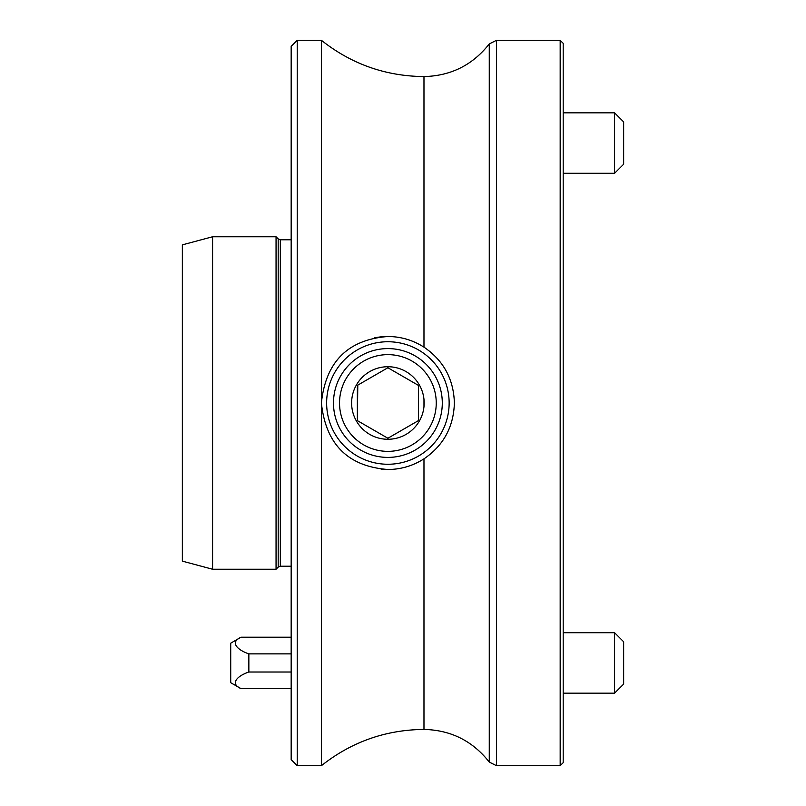 <?xml version="1.0" encoding="UTF-8"?>
<svg xmlns="http://www.w3.org/2000/svg" width="806" height="806" viewBox="0 0 806 806"><rect width="100%" height="100%" fill="white"/><g stroke="black" fill="none" stroke-linecap="round" stroke-linejoin="round"><path stroke-width="1.21" d="M357.793 385.127L357.36 420.621L357.36 385.379L387.888 367.748L418.415 385.379L418.415 420.621L387.888 438.252L357.36 420.621L387.888 438.252M387.888 366.73A36.27 36.27 0 0 0 351.618 403A36.27 36.27 0 0 0 387.888 439.27A36.27 36.27 0 0 0 424.158 403A36.27 36.27 0 0 0 387.888 366.73M212.583 236.763L182.358 244.863L182.358 561.137L212.583 569.238L276.055 569.238L276.055 236.763L212.583 236.763L212.583 569.238M387.888 451.36A48.36 48.36 0 0 0 436.248 403A48.36 48.36 0 0 0 387.888 354.64A48.36 48.36 0 0 0 339.528 403A48.36 48.36 0 0 0 387.888 451.36M387.888 348.595A54.405 54.405 0 0 1 442.293 403A54.405 54.405 0 0 1 387.888 457.405A54.405 54.405 0 0 1 333.483 403A54.405 54.405 0 0 1 387.888 348.595M560.17 765.7L560.17 40.3L563.192 43.323L563.192 762.678L560.17 765.7L496.516 765.7L489.262 762.073L489.262 43.927C472.628 65.054 450.866 75.935 423.976 76.57L423.976 347.154C412.874 340.112 400.844 336.555 387.888 336.505C347.89 339.608 325.725 361.773 321.393 403C325.775 444.267 347.94 466.432 387.888 469.495C400.794 469.455 412.823 465.908 423.976 458.846C443.502 445.537 453.637 426.928 454.383 403C453.667 379.132 443.532 360.514 423.976 347.154M326.632 403A61.256 61.256 0 0 0 387.888 464.256A61.256 61.256 0 0 0 449.144 403A61.256 61.256 0 0 0 387.888 341.744A61.256 61.256 0 0 0 326.632 403M381.107 469.152A66.495 66.495 0 0 0 387.888 469.495M423.976 406.587L423.976 399.413M387.888 336.505A66.495 66.495 0 0 0 374.528 337.865M423.976 76.57C385.641 76.197 351.446 64.107 321.393 40.3L321.393 765.7C351.446 741.893 385.641 729.803 423.976 729.43C450.866 730.065 472.628 740.946 489.262 762.073M297.213 765.7L291.168 759.655L291.168 46.345L297.213 40.3L297.213 765.7L321.393 765.7M623.643 164.222L614.575 173.29L614.575 112.84L623.643 121.908L623.643 164.222M623.643 684.093L614.575 693.16L614.575 632.71L623.643 641.778L623.643 684.093M563.192 112.84L614.575 112.84M563.192 173.29L614.575 173.29M563.192 632.71L614.575 632.71M563.192 693.16L614.575 693.16M418.415 420.621L418.415 385.379M291.168 672.003L248.853 672.003L248.853 653.868C238.233 650.351 229.025 642.453 241.044 637.224L291.168 637.224M291.168 688.646L241.044 688.646L230.718 682.692L230.718 643.178L241.044 637.224M241.044 688.646C229.025 683.417 238.233 675.519 248.853 672.003M291.168 653.868L248.853 653.868M278.191 567.102L280.327 566.215L280.327 239.785L278.191 238.898L278.191 567.102L276.055 569.238M560.17 40.3L496.516 40.3L496.516 765.7M423.976 458.846L423.976 729.43M280.327 566.215L291.168 566.215M278.191 238.898L276.055 236.763M280.327 239.785L291.168 239.785M496.516 40.3L489.262 43.927M297.213 40.3L321.393 40.3"/></g></svg>
